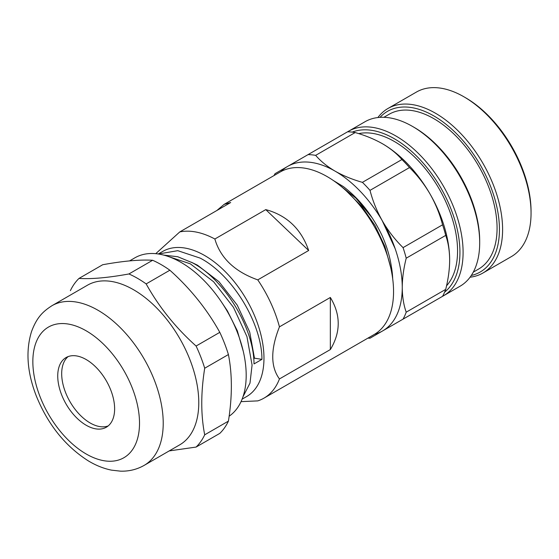 <?xml version="1.0" encoding="UTF-8"?>
<svg xmlns="http://www.w3.org/2000/svg" width="559" height="559" viewBox="0 0 559 559"><rect width="100%" height="100%" fill="white"/><g stroke="black" fill="none" stroke-linecap="round" stroke-linejoin="round"><path stroke-width="0.84" d="M158.302 253.982L162.802 251.389A83.808 48.388 60 0 1 204.706 255.54A83.808 48.388 60 0 1 259.46 329.391A83.808 48.388 60 0 1 246.61 396.555L242.11 399.147M241.041 401.641L257.769 400.887A93.87 54.195 60 0 0 263.96 398.148L374.118 334.548A93.87 54.195 60 0 0 388.505 259.334A93.87 54.195 60 0 0 327.183 176.616A93.87 54.195 60 0 0 280.248 171.962L224.124 204.37L230.678 202.526L179.781 231.915A93.87 54.195 60 0 1 214.859 239.007L265.756 209.618L268.62 210.422C288.29 216.71 301.636 230.063 308.666 250.495L257.769 279.877A93.87 54.195 60 0 1 279.451 326.847L330.348 297.465C340.836 314.829 340.836 332.193 330.348 349.564L279.451 378.946A93.87 54.195 60 0 1 263.96 398.148M279.451 378.946C270.514 366.725 270.514 349.361 279.451 326.847M257.769 279.877C235.905 272.079 221.895 259.39 215.746 241.802L214.859 239.007M340.864 186.161L355.741 197.956M242.955 396.834L249.999 383.111L252.074 365.055L246.945 336.616L233.48 307.359L213.636 281.778L190.339 263.834L168.021 256.392M253.716 358.633L254.471 358.193L261.947 359.353C261.961 323.759 232.684 274.972 200.22 258.132L177.776 250.677L158.358 253.996M261.947 359.353L254.003 363.937C254.017 328.343 224.739 279.556 192.275 262.716L177.734 256.735L163.752 255.107M216.899 210.484L224.124 204.37M179.781 231.915L155.744 253.674M330.348 349.564L330.348 297.465M308.666 250.495L265.756 209.618M221.126 301.497L227.387 310.874L237.344 330.858L243.263 351.304M191.339 262.213L197.481 265.183L218.96 281.666L237.268 305.172L249.705 332.06L254.471 358.193M108.173 425.93A40.227 23.226 60 0 1 100.285 426.664A40.227 23.226 60 0 1 65.494 392.32A40.227 23.226 60 0 1 63.558 363.057A40.227 23.226 60 0 1 68.142 356.586M61.546 394.598A40.227 23.226 60 0 1 66.067 357.557A40.227 23.226 60 0 1 110.815 390.196A40.227 23.226 60 0 1 106.294 427.237A40.227 23.226 60 0 1 61.546 394.598M190.046 359.982A92.193 53.231 60 0 1 179.684 444.866L144.131 465.395A92.193 53.231 60 0 0 154.487 380.511A92.193 53.231 60 0 0 51.938 305.717L87.497 285.188A92.193 53.231 60 0 1 190.046 359.982M169.216 450.917L196.09 447.067L219.799 433.386A103.366 59.68 60 0 0 228.414 421.13C232.334 396.576 232.334 374.383 228.414 354.546A103.366 59.68 60 0 0 224.543 343.408A103.366 59.68 60 0 0 219.799 332.346L196.09 346.028A103.366 59.68 60 0 1 200.842 357.089A103.366 59.68 60 0 1 204.706 368.234L228.414 354.546M204.706 368.234C200.786 392.788 200.786 414.981 204.706 434.811A103.366 59.68 60 0 1 196.09 447.067M129.576 260.892L134.908 257.811A92.193 53.231 60 0 1 237.456 332.612A92.193 53.231 60 0 1 229.134 416.21M70.378 290.68A103.366 59.68 60 0 1 78.994 278.424L102.695 264.735C123.392 260.976 140.036 259.488 152.635 260.277A103.366 59.68 60 0 1 169.859 270.221C190.36 288.577 207.005 309.281 219.799 332.346M196.09 346.028C175.596 327.679 158.952 306.968 146.158 283.909A103.366 59.68 60 0 0 128.926 273.959L152.635 260.277M146.158 283.909L169.859 270.221M204.706 434.811L228.414 421.13M128.926 273.959C108.229 277.725 91.585 279.214 78.994 278.424M471.293 275.468A92.752 53.552 -120 0 0 496.441 205.153A92.752 53.552 -120 0 0 433.861 115.937A92.752 53.552 -120 0 0 380.008 117.355M377.891 117.544A94.988 54.838 60 0 1 387.946 108.495A94.988 54.838 60 0 1 435.44 113.204A94.988 54.838 60 0 1 497.489 196.901A94.988 54.838 60 0 1 482.934 273.016A94.988 54.838 60 0 1 470.07 277.201M465.465 97.692L463.886 96.777L465.465 97.692A92.752 53.552 60 0 1 531.05 211.288L531.05 213.112A94.988 54.838 -120 0 0 463.886 96.777L463.886 96.777A94.988 54.838 -120 0 0 416.392 92.074L387.946 108.495M482.934 273.016L511.38 256.595A94.988 54.838 -120 0 0 531.05 213.112M444.608 292.154A92.752 53.552 -120 0 0 453.782 216.773A92.752 53.552 -120 0 0 394.347 138.751A92.752 53.552 -120 0 0 352.212 132.12M347.607 131.805A94.988 54.838 60 0 1 348.439 131.309A94.988 54.838 60 0 1 395.933 136.012A94.988 54.838 60 0 1 457.982 219.715A94.988 54.838 60 0 1 443.42 295.83A94.988 54.838 60 0 1 442.581 296.298M414.107 127.347L412.521 126.432L414.107 127.34A92.752 53.552 60 0 1 414.107 127.347A92.752 53.552 60 0 1 479.692 240.936L479.692 242.767A94.988 54.838 -120 0 0 412.521 126.432L412.521 126.432A94.988 54.838 -120 0 0 365.034 121.729L348.439 131.309M443.42 295.83L460.015 286.25A94.988 54.838 -120 0 0 479.692 242.767M473.27 272.142L478.56 269.089A89.398 51.617 -120 0 0 492.262 197.453A89.398 51.617 -120 0 0 433.861 118.676A89.398 51.617 -120 0 0 389.162 114.246L383.872 117.299M446.55 285.789A89.398 51.617 -120 0 0 450.254 212.679A89.398 51.617 -120 0 0 394.347 141.483A89.398 51.617 -120 0 0 358.696 133.622M333.485 180.599L343.366 186.594C359.227 198.648 372.07 214.845 381.895 235.185C386.688 245.925 389.854 256.427 391.384 266.692A81.579 47.096 60 0 1 392.704 278.829M374.726 334.191A94.988 54.838 -120 0 0 382.58 330.956A94.988 54.838 -120 0 0 402.249 287.473A94.988 54.838 -120 0 0 382.58 221.273A94.988 54.838 -120 0 0 335.086 171.138A94.988 54.838 -120 0 0 287.592 166.435A94.988 54.838 -120 0 0 280.87 171.62M372.035 217.647L355.894 198.11L337.587 183.562M274.05 175.547A100.571 58.066 60 0 1 275.014 173.695L308.072 154.612A100.571 58.066 60 0 1 315.66 155.36C320.733 161.272 327.211 166.526 335.086 171.138C343.191 175.736 352.296 179.474 362.414 182.353A100.571 58.066 60 0 1 370.002 190.367C372.79 201.121 376.983 211.421 382.58 221.273C388.288 231.007 395.115 239.79 403.06 247.623A100.571 58.066 60 0 1 406.204 258.202C403.626 268.523 402.305 278.284 402.249 287.473C402.326 296.703 403.64 304.941 406.204 312.181A100.571 58.066 60 0 1 403.06 319.133L370.002 338.216A100.571 58.066 60 0 1 367.92 338.132M403.06 319.133L442.567 296.319A100.571 58.066 -120 0 0 445.712 289.373C448.29 279.046 449.611 269.291 449.66 260.103C449.59 250.872 448.269 242.634 445.712 235.388A100.571 58.066 -120 0 0 442.567 224.809C439.779 214.055 435.587 203.756 429.99 193.903A94.988 54.838 60 0 1 449.66 260.103M406.204 312.181L445.712 289.373M406.204 258.202L445.712 235.388M403.06 247.623L442.567 224.809M370.002 190.367L409.509 167.553A100.571 58.066 -120 0 0 401.921 159.546C396.848 153.634 390.371 148.38 382.496 143.768L382.496 143.768A94.988 54.838 60 0 1 429.99 193.903C424.281 184.17 417.454 175.386 409.509 167.553M362.414 182.353L401.921 159.546M315.66 155.36L355.175 132.553A100.571 58.066 -120 0 0 347.579 131.798L308.072 154.612M382.496 143.768L382.496 143.768C374.397 139.17 365.286 135.439 355.175 132.553M382.167 220.553L395.15 248.671M39.989 396.527A75.43 43.553 -120 0 0 112.848 461.133A75.43 43.553 -120 0 0 132.371 388.274A75.43 43.553 -120 0 0 59.513 323.668A75.43 43.553 -120 0 0 39.989 396.527M51.938 305.717C42.701 311.684 36.81 317.407 31.514 331.606C25.567 350.912 27.139 372.287 36.216 395.744C47.781 424.344 65.103 446.033 88.182 460.791C95.792 465.409 103.555 468.526 111.465 470.133L120.534 471.16C129.038 471.405 136.899 469.483 144.131 465.395M346.545 191.122L361.966 206.683L375.089 225.598L384.906 246.421L390.671 267.558"/></g></svg>
